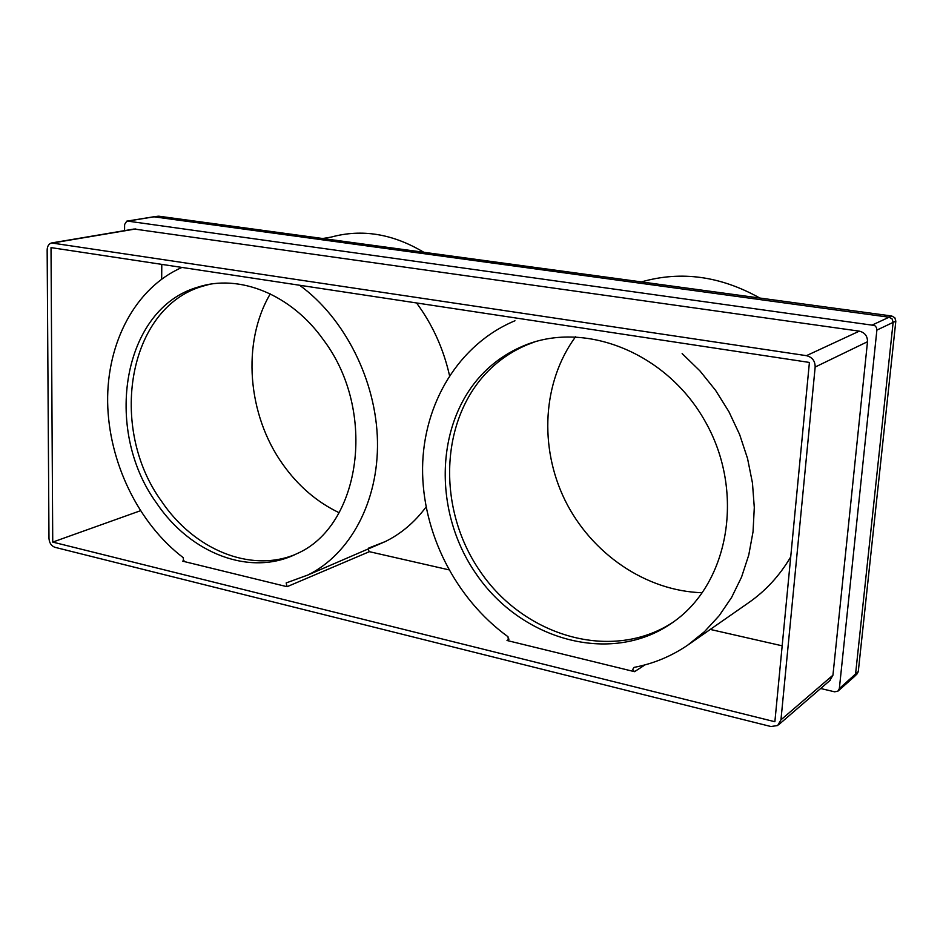 <?xml version="1.0" encoding="UTF-8"?>
<svg xmlns="http://www.w3.org/2000/svg" width="943" height="943" viewBox="0 0 943 943"><rect width="100%" height="100%" fill="white"/><g stroke="black" fill="none" stroke-linecap="round" stroke-linejoin="round"><path stroke-width="1.41" d="M806.43 355.664C812.241 357.138 815.153 360.933 815.165 367.039L780.957 719.839L777.68 725.509L770.961 726.534L54.965 547.317C51.358 545.973 49.366 543.003 48.977 538.418L47.15 249.989C47.303 246.194 48.753 243.848 51.523 242.952L806.43 355.664L859.309 331.146L134.106 229.008M815.165 367.039L867.501 341.72L832.94 675.2L829.805 680.575M682.131 353.59L699.859 370.811L715.548 390.296L728.904 411.678L739.642 434.558L747.54 458.475L752.455 482.957L754.294 507.534L753.044 531.722L748.754 555.05L741.552 577.092L731.603 597.438L719.144 615.744L704.433 631.716L687.777 645.095C671.298 656.304 653.381 663.731 634.026 667.385L632.647 669.577L634.533 671.675L645.071 664.85M634.533 671.675L507.004 640.486L509.02 639.106M183.979 560.531L182.588 561.156L287.061 586.699L369.361 551.679L448.833 569.808M140.389 510.752L52.737 542.095L774.875 721.737L809.412 362.442L51.016 247.608L52.737 542.095M710.279 629.429L782.171 645.814M156.562 503.079C190.38 553.553 250.425 576.986 296.515 553.847C360.686 526.536 377.624 411.572 323.567 340.058C291.316 294.31 239.109 273.482 197.818 287.167C122.566 308.62 102.716 429.242 156.562 503.079M294.864 554.637C249.706 572.967 193.775 549.18 161.583 501.322C107.879 427.768 127.776 307.548 202.898 286.142L209.487 284.35M820.669 688.508L834.555 691.797L837.797 691.266L839.341 688.614L876.884 330.085L876.436 327.504L874.715 325.512L127.6 221.11L154.015 216.819L889.084 317.213L891.807 316.011L158.813 216.195L153.19 216.855M514.949 320.773C458.628 344.325 423.301 403.533 422.57 467.952C422.051 532.477 455.328 598.652 507.982 636.714L508.418 640.203L507.004 640.486M674.516 621.178L670.827 623.795C609.697 665.286 521.114 639.731 476.427 574.334C430.986 509.456 435.206 415.887 488.898 367.664C498.847 358.741 509.986 351.645 522.328 346.364C582.939 319.736 666.324 351.633 705.329 421.674C744.911 491.362 729.363 581.878 674.516 621.178M368.807 548.013L385.357 541.541C401.152 533.726 414.72 522.21 426.059 507.004M449.516 375.538C443.469 348.721 432.483 324.522 416.558 302.962M369.361 551.679L367.841 549.109M161.666 279.057L161.795 264.382M182.588 561.156L183.543 561.002L183.248 557.667C138.326 523.495 108.622 462.117 107.643 402.248C106.807 342.462 135.438 287.863 181.94 267.435M287.061 586.699L286.177 582.939L307.913 574.994C350.089 554.236 378.614 501.747 377.471 441.218C376.304 380.736 344.902 318.156 299.603 285.246M759.822 298.035C720.428 275.993 680.964 270.617 641.417 281.91M702.346 592.734C645.637 591.12 591.237 553.4 565.022 500.261C538.924 447.065 542.473 381.821 575.56 336.769M857.234 673.774L858.283 671.557L895.826 321.162L894.848 317.767L891.807 316.011M157.835 216.277L158.813 216.195M876.884 330.085L893.127 322.388L855.549 674.28L854.028 676.885M895.826 321.162L893.127 322.388L892.149 318.982L889.084 317.213L872.758 324.781M124.57 230.634L124.606 224.493L126.775 221.145L127.6 221.11M673.113 622.203C611.901 662.493 524.214 636.454 480.176 571.375C435.407 506.78 439.886 414.083 493.236 366.226C503.208 357.303 514.371 350.207 526.736 344.938L534.681 341.908M423.784 252.276C392.818 233.746 361.935 228.689 331.111 237.106L322.683 238.508M270.264 293.886C241.526 342.58 247.408 414.885 282.794 464.286C298.153 485.951 316.919 502.089 339.103 512.697M867.501 341.72C867.525 336.014 864.79 332.49 859.309 331.146M790.717 556.889C779.625 575.725 765.468 591.084 748.27 602.966M53.279 242.881L135.816 228.937M780.957 719.839L832.94 675.2M839.341 688.614L858.283 671.557M52.289 242.834L133.93 229.055M778.588 724.79L830.241 680.245M153.662 216.796L157.941 216.242M854.24 676.72L838.244 690.889M153.108 216.878L127.152 221.086M526.736 344.938L522.481 346.305M854.676 676.296L857.057 673.927M689.262 644.069L748.2 603.013M385.357 541.541L307.913 574.994M670.544 623.983L671.994 622.981M202.886 286.142L197.818 287.167"/></g></svg>
